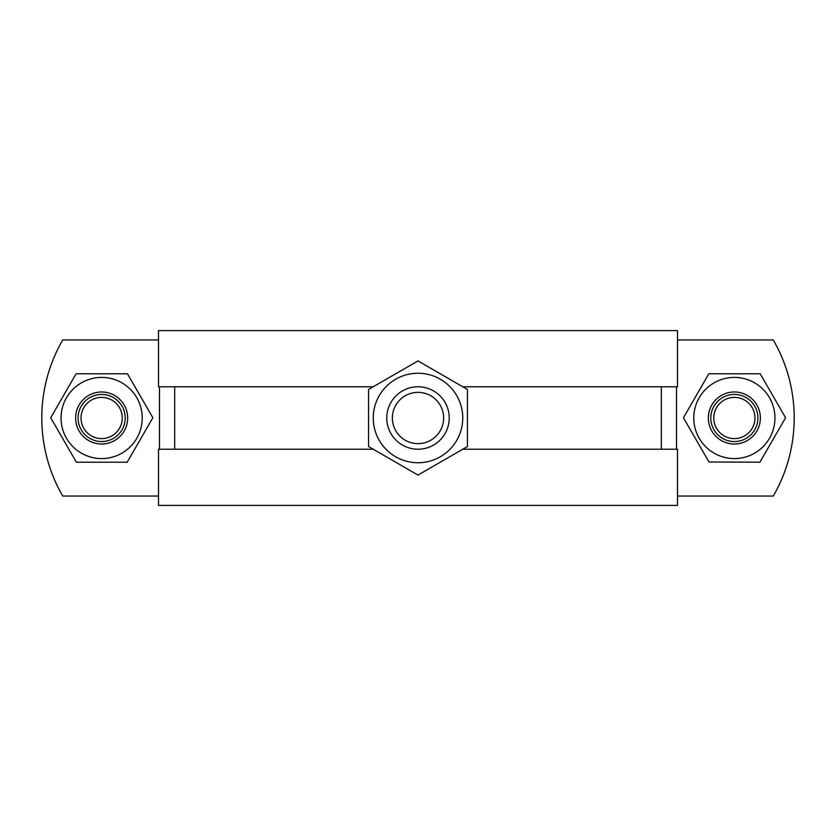 <?xml version="1.0" encoding="UTF-8"?>
<svg xmlns="http://www.w3.org/2000/svg" width="836" height="836" viewBox="0 0 836 836"><rect width="100%" height="100%" fill="white"/><g stroke="black" fill="none" stroke-linecap="round" stroke-linejoin="round"><path stroke-width="1.25" d="M462.789 386.775L677.494 386.775L677.494 330.586L158.506 330.586L158.506 339.949L62.71 339.949A156.102 156.102 0 0 0 62.71 496.051L158.506 496.051L158.506 505.414L677.494 505.414L677.494 449.225L462.789 449.225M677.494 496.051L773.29 496.051A156.102 156.102 0 0 0 773.29 339.949L677.494 339.949M467.428 446.539L418 475.078L368.571 446.539L368.571 389.461L418 360.922L467.428 389.461L467.428 446.539M418 462.747A44.747 44.747 0 0 0 462.747 418A44.747 44.747 0 0 0 418 373.253A44.747 44.747 0 0 0 373.253 418A44.747 44.747 0 0 0 418 462.747M418 392.366A25.634 25.634 0 0 1 443.634 418A25.634 25.634 0 0 1 418 443.634A25.634 25.634 0 0 1 392.366 418A25.634 25.634 0 0 1 418 392.366M418 386.775A31.225 31.225 0 0 1 449.225 418A31.225 31.225 0 0 1 418 449.225A31.225 31.225 0 0 1 386.775 418A31.225 31.225 0 0 1 418 386.775M760.373 418A26.02 26.02 0 0 1 734.363 444.02A26.02 26.02 0 0 1 708.343 418A26.02 26.02 0 0 1 734.363 391.979A26.02 26.02 0 0 1 760.373 418M757.918 418A23.554 23.554 0 0 1 734.363 441.554A23.554 23.554 0 0 1 710.799 418A23.554 23.554 0 0 1 734.363 394.446A23.554 23.554 0 0 1 757.918 418M754.971 418A20.607 20.607 0 0 0 734.363 397.393A20.607 20.607 0 0 0 713.756 418A20.607 20.607 0 0 0 734.363 438.607A20.607 20.607 0 0 0 754.971 418M127.657 418A26.02 26.02 0 0 1 101.637 444.02A26.02 26.02 0 0 1 75.627 418A26.02 26.02 0 0 1 101.637 391.979A26.02 26.02 0 0 1 127.657 418M125.201 418A23.554 23.554 0 0 1 101.637 441.554A23.554 23.554 0 0 1 78.082 418A23.554 23.554 0 0 1 101.637 394.446A23.554 23.554 0 0 1 125.201 418M122.244 418A20.607 20.607 0 0 0 101.637 397.393A20.607 20.607 0 0 0 81.029 418A20.607 20.607 0 0 0 101.637 438.607A20.607 20.607 0 0 0 122.244 418M754.657 382.857A40.588 40.588 0 0 0 699.209 397.706A40.588 40.588 0 0 0 714.069 453.143A40.588 40.588 0 0 0 769.507 438.294A40.588 40.588 0 0 0 754.657 382.857M708.823 373.776L760.196 373.776L785.579 417.749L759.893 462.224L708.97 461.974L683.44 417.749L708.823 373.776M121.931 382.857A40.588 40.588 0 0 0 66.493 397.706A40.588 40.588 0 0 0 81.343 453.143A40.588 40.588 0 0 0 136.791 438.294A40.588 40.588 0 0 0 121.931 382.857M76.107 373.776L127.469 373.776L152.852 417.749L127.176 462.224L76.4 462.224L50.714 417.749L76.107 373.776M158.506 330.586L158.506 386.775L373.211 386.775M158.506 505.414L158.506 449.225L373.211 449.225M178.381 505.414L657.618 505.414M178.381 330.586L657.618 330.586M159.467 386.775L159.467 449.225M661.328 386.775L661.328 449.225M676.533 449.225L676.533 386.775M174.672 449.225L174.672 386.775"/></g></svg>
